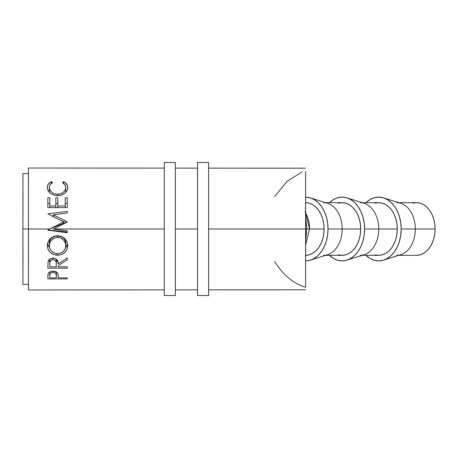 <?xml version="1.0" encoding="UTF-8"?>
<svg xmlns="http://www.w3.org/2000/svg" width="458" height="458" viewBox="0 0 458 458"><rect width="100%" height="100%" fill="white"/><g stroke="black" fill="none" stroke-linecap="round" stroke-linejoin="round"><path stroke-width="0.69" d="M412.876 203.18L416.505 202.671L420.135 203.18L423.621 204.674L426.833 207.108L429.656 210.382L431.968 214.373L433.686 218.924L434.745 223.865L435.1 229L434.745 234.135L433.686 239.076L431.968 243.627L429.656 247.618L426.833 250.892L423.621 253.326L420.135 254.82L416.505 255.329A26.329 18.595 -90 0 0 435.1 229L415.337 229A26.329 18.595 90 0 1 396.743 255.329M401.179 229A31.871 22.511 90 0 1 383.546 260.115A31.871 22.511 90 0 1 365.982 255.329L370.053 258.444L374.278 260.259L378.669 260.871L383.06 260.259L387.285 258.444L391.172 255.501L394.584 251.534L397.384 246.707L399.468 241.194L400.744 235.217L401.179 229L415.337 229L401.179 229L400.744 222.783L399.468 216.806L397.384 211.293L394.584 206.466L391.172 202.499L387.285 199.556L383.06 197.742L378.669 197.129L374.278 197.742L370.053 199.556L365.982 202.671A31.871 22.511 90 0 1 383.546 197.885A31.871 22.511 90 0 1 401.179 229M383.546 260.115L400.773 254.705A26.329 18.595 -90 0 0 415.337 229A26.329 18.595 -90 0 0 400.773 203.295L383.546 197.885M346.969 260.115A31.871 22.511 90 0 1 329.411 255.329L333.481 258.444L337.706 260.259L342.097 260.871L346.488 260.259L350.708 258.444L354.601 255.501L358.013 251.534L360.812 246.707L362.891 241.194L364.173 235.217L364.608 229L378.766 229L364.608 229A31.871 22.511 90 0 1 346.969 260.115L364.202 254.705A26.329 18.595 -90 0 0 378.766 229L397.263 229L396.909 234.135L395.849 239.076L394.132 243.627L391.819 247.618L389.002 250.892L385.785 253.326L382.298 254.82L378.669 255.329A26.329 18.595 -90 0 0 397.263 229L378.766 229A26.329 18.595 90 0 1 360.171 255.329M305.52 260.871L309.911 260.259L314.136 258.444L318.029 255.501L321.442 251.534L324.241 246.707L326.319 241.194L327.602 235.217L328.031 229L342.195 229L328.031 229A31.871 22.511 90 0 1 310.398 260.115L327.625 254.705A26.329 18.595 -90 0 0 342.195 229L360.692 229L360.332 234.135L359.278 239.076L357.555 243.627L355.242 247.618L352.425 250.892L349.214 253.326L345.721 254.82L342.097 255.329A26.329 18.595 -90 0 0 360.692 229L342.195 229A26.329 18.595 90 0 1 323.6 255.329M310.398 260.115A31.871 22.511 90 0 1 305.606 260.871M305.618 286.387L305.618 285.179M28.505 265.027L28.442 229L49.693 229L63.759 221.941L47.844 213.84L67.24 211.361L67.24 213.039L53.283 214.842L67.24 221.729L67.24 222.119L53.517 229L164.267 229L53.517 229L67.24 230.987L67.24 232.738L47.844 230.179L49.693 229L28.442 229L28.476 289.966L164.267 289.891M305.618 286.908L305.572 229L208.608 229L305.572 229L305.618 171.584M197.524 229L175.351 229L197.524 229L197.524 295.513L208.608 295.513L208.608 162.487L197.524 162.487L197.524 295.513L208.608 295.513L208.608 162.487L197.524 162.487L197.524 229M67.24 278.899L47.838 278.899L47.941 274.617L48.399 273.197L50.62 271.514L53.042 271.13L56.237 271.852L57.342 272.756L58.092 274.308L58.286 277.88L67.24 277.874L67.24 278.899L67.24 277.874L58.286 277.88L57.966 273.844C57.273 272.104 55.63 271.199 53.042 271.13C50.517 271.199 48.88 272.069 48.13 273.735L47.838 278.899L67.24 278.899L67.24 277.874L67.24 278.899M67.24 268.17L47.844 268.17L48.107 261.484L48.737 260.138L50.563 258.621L53.031 258.112L55.407 258.575L57.771 260.923L58.286 263.957L67.24 257.894L67.24 259.772L58.286 265.697L58.286 266.819L67.24 266.819L67.24 268.17L67.24 266.819L58.286 266.819L58.286 265.697L67.24 259.772L67.24 257.894L58.286 263.957C58.538 260.602 56.786 258.656 53.031 258.112C50.437 258.232 48.8 259.354 48.107 261.484L47.844 268.17L67.24 268.17L67.24 266.819L67.24 268.17M47.392 246.782L48.05 241.99L50.248 238.687L53.569 236.448L56.517 235.756L61.435 236.431L64.75 238.624L67 241.87L67.692 244.704L67.023 249.404L64.824 252.49L61.538 254.551L58.635 255.192L53.718 254.568L50.369 252.598L48.124 249.536L47.392 246.782M22.957 265.027L22.9 229L22.929 284.424L28.476 284.424L28.442 229L22.9 229L22.957 192.973M304.959 211.688C308.079 217.098 309.608 222.869 309.545 229L305.6 245.213L309.545 229L324.115 229L306.854 229L305.6 241.486L306.854 229L309.545 229L305.6 212.787M305.606 255.329A26.329 18.595 -90 0 0 324.115 229A26.329 18.595 -90 0 0 305.606 202.671M22.929 173.576L22.9 229L28.442 229L28.476 173.576L22.929 173.576M28.442 229L28.476 168.034L164.267 168.109M67.24 207.589L47.844 207.589L47.844 197.742L49.83 197.742L49.83 205.968L55.802 205.968L55.802 197.742L57.788 197.747L57.788 205.968L65.254 205.968L65.254 197.747L67.24 197.747L67.24 207.589L67.24 197.747L65.254 197.747L65.254 205.968L57.788 205.968L57.788 197.747L55.802 197.742L55.802 205.968L49.83 205.968L49.83 197.742L47.844 197.742L47.844 207.589L67.24 207.589L67.24 203.432L67.24 207.589M50.918 181.895L51.399 181.66L52.567 182.633L50.128 184.734L49.527 186.074L49.367 188.124L50.643 191.101L52.882 193.024L55.91 194.066L58.395 194.163L60.817 193.671L63.507 192.108L65.219 189.887L65.746 187.425L64.927 184.706L62.517 182.639L63.668 181.66L65.431 182.731L67.498 185.679L67.692 188.244L66.948 190.734L64.761 193.299L61.12 195.142L57.427 195.635L53.489 195.011L50.185 193.127L48.783 191.662L47.506 188.942L47.397 186.549L48.336 184.099L50.918 181.895M58.286 276.93L58.286 277.88L58.286 276.93M56.34 271.915L56.294 277.88L49.83 277.88L49.83 275.676C49.493 273.884 50.563 272.779 53.054 272.373C55.584 272.802 56.683 273.936 56.34 275.773L56.34 271.915L56.34 275.762L55.83 273.546L54.685 272.687L53.054 272.373L53.054 271.13L53.054 272.373L51.462 272.682L50.323 273.506L49.83 275.676L49.83 271.875L49.83 277.88L49.83 271.875L49.83 277.88L56.294 277.88L56.34 275.773M49.332 192.32L49.332 187.511C49.332 185.433 50.409 183.807 52.567 182.633L51.399 181.66C48.68 182.982 47.323 184.906 47.346 187.431C47.798 192.286 51.159 195.016 57.427 195.635C60.044 195.652 62.351 194.971 64.343 193.608C66.679 191.833 67.807 189.772 67.738 187.414C67.738 184.906 66.387 182.988 63.668 181.66L62.517 182.639C64.647 183.801 65.723 185.398 65.746 187.425C65.46 191.41 62.729 193.665 57.559 194.192C52.435 193.682 49.693 191.455 49.332 187.511L49.332 192.32M57.559 195.635L57.559 194.192L57.559 195.635M65.746 192.406L65.746 187.425L65.746 192.406M63.668 183.395L63.668 181.66L63.668 183.395M65.746 191.37L66.267 191.793L65.746 191.37M48.84 191.742L49.332 191.347L48.84 191.742M51.399 183.377L51.399 181.66L51.399 183.377M47.844 230.179L49.693 229L63.759 223.223L63.759 221.941L49.693 229L63.759 223.223L63.759 221.941L47.844 213.84L67.24 211.361L67.24 213.039L53.283 214.842L53.283 216.749L53.283 214.842L67.24 221.729L67.24 222.119L67.24 221.729L67.24 222.119L53.254 229.109L67.24 230.987L67.24 232.738L47.844 230.179M52.069 216.153L53.283 216.027L52.069 216.153M60.496 220.315L66.21 222.634L60.496 220.315M67.24 232.057L47.844 229.968L67.24 232.057M47.838 203.426L49.83 203.426L49.83 207.589L49.83 203.426L47.838 203.426M55.802 207.589L55.802 205.968L55.802 207.589M55.802 203.426L57.788 203.426L57.788 207.589L57.788 203.426L55.802 203.426M65.254 207.589L65.254 205.968L65.254 207.589M65.248 203.432L67.24 203.432L65.248 203.432M67.24 257.894L67.24 259.772L67.24 257.894M57.822 261.043L56.323 261.043L57.822 261.043M49.83 261.049L48.25 261.049L49.83 261.049M49.83 259.944L49.83 263.9C49.464 261.581 50.529 260.161 53.025 259.629C55.578 260.173 56.678 261.621 56.323 263.974L56.3 266.819L49.83 266.819L49.83 259.944M56.323 259.096L56.323 263.963M53.025 258.112L53.025 259.629L53.025 258.112M67.738 245.677C67.143 239.603 63.742 236.282 57.536 235.71C51.233 236.322 47.838 239.694 47.346 245.826C47.97 251.694 51.399 254.825 57.628 255.232C63.845 254.751 67.217 251.568 67.738 245.677M66.067 247.068L67.607 244.005L65.546 247.601M65.712 242.036L65.746 242.7C65.368 238.595 62.632 236.334 57.531 235.904L57.531 237.439L54.33 238.063L51.141 240.542L49.939 242.637L49.332 245.746L49.487 241.412L50.678 238.984L51.668 237.937L54.33 236.414L57.531 235.904C52.47 236.357 49.739 238.624 49.332 242.7L49.487 247.309L50.718 250.171L51.725 251.379L54.416 253.085L57.616 253.652L57.628 255.232L57.628 253.652C52.55 253.24 49.785 250.6 49.332 245.746C49.739 240.765 52.47 237.994 57.531 237.439C62.632 237.965 65.374 240.736 65.746 245.746C65.357 250.572 62.643 253.205 57.616 253.652L60.794 253.079L63.427 251.339L65.179 248.786L65.614 247.297L65.746 242.7L65.746 245.746L65.162 242.62L63.439 239.895L60.742 238.057L57.531 237.439L57.531 235.904L62.185 237.049L64.435 238.962L65.608 241.418M47.769 245.047L49.567 247.641L47.477 244.074M47.392 243.547L47.54 244.343M49.83 266.819L56.3 266.819L56.242 262.537L55.338 260.51L53.025 259.629L50.775 260.51L49.905 262.497L49.83 266.819M305.606 197.129A31.871 22.511 90 0 1 310.398 197.885A31.871 22.511 90 0 1 328.031 229L327.602 222.783L326.319 216.806L324.241 211.293L321.442 206.466L318.029 202.499L314.136 199.556L309.911 197.742L305.52 197.129M305.52 202.671L309.15 203.18L312.637 204.674L315.854 207.108L318.671 210.382L320.984 214.373L322.701 218.924L323.76 223.865L324.115 229L323.76 234.135L322.701 239.076L320.984 243.627L318.671 247.618L315.854 250.892L312.637 253.326L309.15 254.82L305.52 255.329M323.6 202.671A26.329 18.595 90 0 1 342.195 229A26.329 18.595 -90 0 0 327.625 203.295L310.398 197.885M360.692 229A26.329 18.595 -90 0 0 342.097 202.671L345.721 203.18L349.214 204.674L352.425 207.108L355.242 210.382L357.555 214.373L359.278 218.924L360.332 223.865L360.692 229M364.608 229L364.173 222.783L362.891 216.806L360.812 211.293L358.013 206.466L354.601 202.499L350.708 199.556L346.488 197.742L342.097 197.129L337.706 197.742L333.481 199.556L329.411 202.671A31.871 22.511 90 0 1 346.969 197.885A31.871 22.511 90 0 1 364.608 229M325.638 255.329L342.097 255.329L338.468 254.82M338.468 203.18L342.097 202.671L325.638 202.671M360.171 202.671A26.329 18.595 90 0 1 378.766 229A26.329 18.595 -90 0 0 364.202 203.295L346.969 197.885M397.263 229A26.329 18.595 -90 0 0 378.669 202.671L382.298 203.18L385.785 204.674L389.002 207.108L391.819 210.382L394.132 214.373L395.849 218.924L396.909 223.865L397.263 229M362.209 255.329L378.669 255.329L375.039 254.82M375.039 203.18L378.669 202.671L362.209 202.671M396.743 202.671A26.329 18.595 90 0 1 415.337 229L435.1 229A26.329 18.595 -90 0 0 416.505 202.671L398.781 202.671M305.6 216.514L306.854 229L305.6 216.514M305.612 218.54L306.854 229L305.6 218.403M305.183 208.276L305.6 208.041L305.6 229L306.854 229L305.6 229L305.618 286.422M305.6 239.597L306.854 229L305.612 239.46M274.691 196.482L287.12 181.276L301.971 172.053M305.618 172.437L305.618 172.74M305.6 208.046L305.6 218.489M305.618 287.292C293.389 283.582 283.078 274.989 274.691 261.518M305.618 285.105L305.6 239.511M164.267 295.513L175.351 295.513L175.351 162.487L164.267 162.487L164.267 295.513L164.267 162.487L175.351 162.487L175.351 295.513L164.267 295.513M398.781 255.329L416.505 255.329M175.351 289.885L197.524 289.868M208.608 289.862L305.606 289.811M175.351 168.115L197.524 168.132M208.608 168.138L305.606 168.189"/></g></svg>

